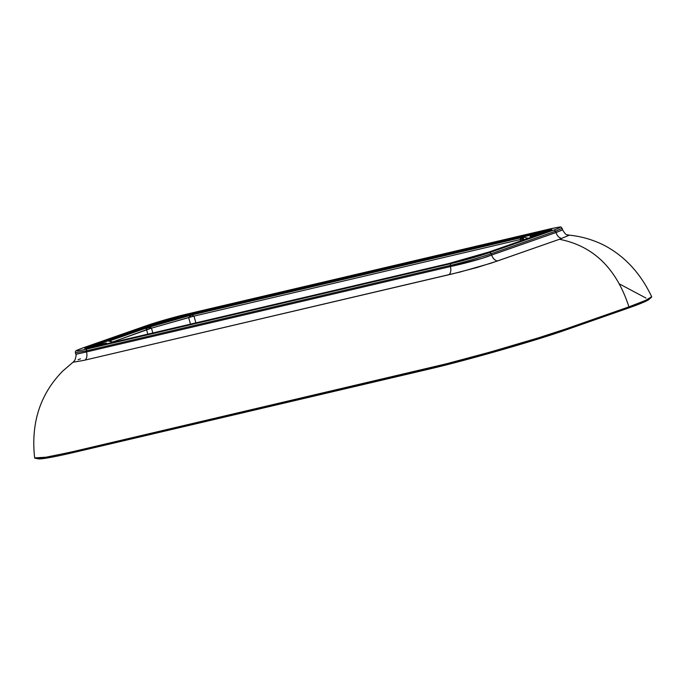 <?xml version="1.0" encoding="UTF-8"?>
<svg xmlns="http://www.w3.org/2000/svg" width="686" height="686" viewBox="0 0 686 686"><rect width="100%" height="100%" fill="white"/><g stroke="black" fill="none" stroke-linecap="round" stroke-linejoin="round"><path stroke-width="1.03" d="M104.606 343.969C111.775 341.499 97.987 344.741 91.521 347.039L92.301 347.639L91.521 347.039L103.354 343.652C106.956 342.846 107.376 342.957 104.606 343.969L101.005 345.127L104.606 343.969M99.076 345.581L102.145 344.775L99.076 345.581M475.458 256.933C482.635 254.463 468.838 257.696 462.381 260.003L463.153 260.603L462.381 260.003L474.206 256.615C477.816 255.809 478.236 255.912 475.458 256.933M544.924 232.614C552.101 230.144 538.304 233.377 531.847 235.684L532.619 236.276L531.847 235.684L543.672 232.297C547.282 231.491 547.702 231.594 544.924 232.614M534.523 235.65L541.28 233.72L534.523 235.65M174.698 319.47C181.876 317.001 168.079 320.242 161.622 322.54L162.393 323.14L161.622 322.54L173.447 319.153C177.057 318.347 177.468 318.458 174.698 319.47L162.874 322.857C159.263 323.663 158.843 323.56 161.622 322.54C154.444 325.01 168.242 321.777 174.698 319.47L174.698 319.47M164.288 322.514L172.246 320.276L164.288 322.514M34.729 457.596L34.797 458.145L36.752 458.445L42.721 457.854L68.814 452.597L446.466 363.786L490.31 352.038L538.476 337.829L565.916 328.92L628.933 306.865C616.482 268.423 593.313 245.897 559.433 239.285L569.054 235.289L559.433 239.285C593.313 245.897 616.482 268.423 628.933 306.865L647.507 299.662L650.705 297.938L651.537 296.566M146.855 325.524L82.492 348.059C74.371 351.198 75.657 350.597 75.357 352.647L75.786 354.165L86.513 351.935L450.436 266.554C460.555 264.504 482.335 258.811 490.713 255.381L491.639 255.038C492.737 258.305 494.657 260.294 497.393 261.014L559.433 239.285L490.73 263.287L460.229 271.99L83.984 360.347L73.102 362.242L83.984 360.347L451.817 274.048L477.173 267.454L497.393 261.014C494.657 260.294 492.737 258.305 491.639 255.038L491.27 253.709C483.184 256.658 460.563 263.132 450.136 265.482L86.213 350.863L75.357 352.647L86.213 350.863L86.513 351.935L86.213 350.863L450.136 265.482L450.436 266.554L450.136 265.482C460.563 263.132 483.184 256.658 491.27 253.709L491.639 255.038L556.895 232.211L562.563 229.81L562.134 228.292L555.634 231.173L556.012 232.511L555.634 231.173L491.27 253.709L555.634 231.173L562.134 228.292C559.502 227.023 565.41 225.771 550.018 228.918L186.026 314.317C176.122 316.546 154.624 322.703 146.95 325.498L82.586 348.034C73.419 351.395 74.8 351.747 86.719 349.08L450.642 263.698C460.555 261.469 482.044 255.312 489.718 252.517L554.091 229.982C563.249 226.612 561.868 226.269 549.949 228.935C561.868 226.269 563.249 226.612 554.091 229.982L555.634 231.173L554.091 229.982L489.718 252.517L491.27 253.709L489.718 252.517C482.044 255.312 460.555 261.469 450.642 263.698L450.136 265.482L450.642 263.698L86.719 349.08L86.213 350.863L86.719 349.08C74.8 351.747 73.419 351.395 82.586 348.034L146.95 325.498C154.624 322.703 176.122 316.546 186.026 314.317L550.018 228.918L186.095 314.291C175.427 316.743 155.293 322.506 146.855 325.524L146.77 325.558M78.075 359.713L80.433 358.838M92.027 347.236L91.898 347.27C83.512 349.14 82.543 348.9 88.991 346.533L153.355 323.998L180.847 316.126L544.77 230.745C553.156 228.875 554.125 229.115 547.677 231.482L483.313 254.017L455.821 261.889L91.898 347.27L455.821 261.889L483.133 254.077M455.95 261.855L483.313 254.017L547.677 231.482C554.125 229.115 553.156 228.875 544.77 230.745L544.178 231.757L550.078 230.59L180.255 317.138L154.547 324.495L86.848 348.325L90.183 347.03L88.991 346.533C82.543 348.9 83.512 349.14 91.898 347.27L85.407 348.497L86.136 348.857M460.675 260.689L462.381 260.003L460.675 260.689M89.789 347.742L91.521 347.039L89.789 347.742M540.088 234.14L533.099 236.001C529.498 236.807 529.077 236.704 531.847 235.684L533.099 236.001L540.088 234.14L530.338 236.524L530.913 237.039M113.516 342.348L108.817 341.156L147.284 327.694L191.677 314.985L523.564 237.124L528.263 238.316L523.564 237.124L523.169 240.057L522.904 239.097L524.653 239.543L522.904 239.097L520.228 239.568L193.992 316.109L195.896 322.866L193.992 316.109L520.228 239.568L523.564 237.124L191.677 314.985L193.992 316.109L151.46 328.157L152.815 332.976L151.46 328.157L188.624 317.524L191.677 314.985L147.284 327.694L151.46 328.157L112.761 341.945L146.547 329.692L147.284 327.694L108.817 341.156L113.516 342.348M489.221 251.942L448.481 263.604L489.221 251.942M147.799 334.151L146.547 329.692L147.799 334.151M190.485 324.135L188.624 317.524L190.485 324.135M520.614 240.958L520.228 239.568L520.614 240.958M651.674 296.712L644.729 300.897L628.933 306.865L627.124 308.494L628.933 306.865L569.166 327.788L567.356 329.426L569.166 327.788C540.877 338.104 461.704 360.767 425.191 368.999L427.044 369.583L425.191 368.999L72.647 451.705L74.491 452.297L72.647 451.705L46.948 457.159L34.634 457.888C30.784 422.988 40.148 394.047 62.726 371.083L73.728 361.616M455.89 261.872L91.967 347.245M483.218 254.043L547.497 231.551M544.178 231.757L544.77 230.745L180.847 316.126L180.255 317.138L544.178 231.757M88.991 346.533L90.183 347.03L154.547 324.495L153.355 323.998L88.991 346.533M180.255 317.138L180.847 316.126L153.355 323.998L154.547 324.495L180.255 317.138M114.108 342.288L109.777 341.191M523.564 237.124L522.904 239.097L520.228 239.568C520.202 238.625 521.309 237.81 523.564 237.124M191.677 314.985L193.992 316.109L188.624 317.524L191.677 314.985M147.284 327.694C149.591 327.179 150.989 327.333 151.46 328.157L146.547 329.692L147.284 327.694M562.511 229.956L556.012 232.511C557.058 235.787 558.944 237.785 561.671 238.514C558.944 237.785 557.058 235.787 556.012 232.511L481.949 258.373L450.436 266.554C451.259 270.044 450.831 272.754 449.133 274.674C450.831 272.754 451.259 270.044 450.436 266.554L86.513 351.935C87.354 355.425 86.933 358.126 85.244 360.047C86.933 358.126 87.354 355.425 86.513 351.935L76.017 354.259M568.84 235.144L568.334 235.075M146.092 328.723L146.598 328.56M176.268 318.844L174.613 319.505M106.167 343.343L104.512 344.003M651.674 296.721C640.57 273.26 624.689 256.092 604.023 245.228C592.533 239.525 580.545 236.13 568.051 235.041M34.866 458.188L38.956 458.943C43.801 458.9 55.66 456.679 74.517 452.288L427.069 369.574C465.254 360.827 537.438 340.17 567.596 329.349L627.364 308.426C637.62 304.867 644.677 302.012 648.536 299.859L651.631 297.089M645.998 298.076L619.166 283.807M550.961 230.676L551.39 229.982L547.591 231.508M448.438 263.613L489.255 251.934M568.523 235.092C567.211 233.917 566.945 237.202 562.563 229.819M75.786 354.173C76.429 354.31 76.146 356.3 74.937 360.133L73.368 361.891M174.656 319.487L160.112 323.38M104.555 343.986L100.988 345.127"/></g></svg>
